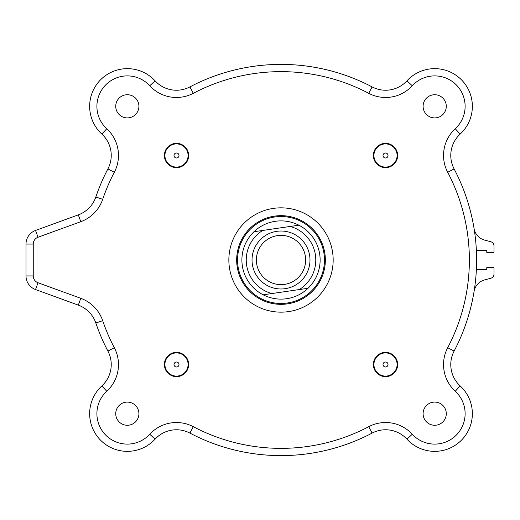 <?xml version="1.0" encoding="UTF-8"?>
<svg xmlns="http://www.w3.org/2000/svg" width="520" height="520" viewBox="0 0 520 520"><rect width="100%" height="100%" fill="white"/><g stroke="black" fill="none" stroke-linecap="round" stroke-linejoin="round"><path stroke-width="0.78" d="M474.051 291.564A195.605 195.605 0 0 0 476.613 260L476.613 269.418L486.753 269.418L486.753 267.677L494 267.677L494 274.053A4.349 4.349 0 0 1 490.776 278.252L484.601 279.903A14.489 14.489 0 0 0 474.051 291.564M476.613 260A195.605 195.605 0 0 0 474.051 228.436A14.489 14.489 0 0 0 484.601 240.097L490.776 241.748A4.349 4.349 0 0 1 494 245.947L494 252.323L486.753 252.323L486.753 250.582L476.613 250.582L476.613 260M406.933 80.847A37.674 37.674 0 0 1 461.331 79.684A37.674 37.674 0 0 1 460.161 134.076A37.674 37.674 0 0 0 461.331 79.684A37.674 37.674 0 0 0 406.933 80.847A28.977 28.977 0 0 1 372.093 86.898A28.977 28.977 0 0 0 406.933 80.847L412.276 85.748A30.427 30.427 0 0 1 456.203 84.806A30.427 30.427 0 0 1 455.267 128.739L460.161 134.076A28.977 28.977 0 0 0 454.11 168.916A195.605 195.605 0 0 1 454.11 351.084A28.977 28.977 0 0 0 460.161 385.925A37.674 37.674 0 0 1 461.331 440.317A37.674 37.674 0 0 1 406.933 439.153A28.977 28.977 0 0 0 372.093 433.101A195.605 195.605 0 0 1 189.924 433.101A28.977 28.977 0 0 0 155.084 439.153A37.674 37.674 0 0 1 100.692 440.317A37.674 37.674 0 0 1 101.855 385.925A28.977 28.977 0 0 0 107.906 351.084A28.977 28.977 0 0 1 101.855 385.925L106.756 391.261A36.224 36.224 0 0 0 114.316 347.711L107.906 351.084A195.605 195.605 0 0 1 95.836 323.017A28.977 28.977 0 0 0 78.312 305.123L35.535 289.549A14.489 14.489 0 0 1 26 275.938L26 244.062L26 275.938L33.248 275.938L33.248 244.062L26 244.062A14.489 14.489 0 0 1 35.535 230.451L78.312 214.877A28.977 28.977 0 0 0 95.836 196.983A195.605 195.605 0 0 1 107.906 168.916A28.977 28.977 0 0 0 101.855 134.076A37.674 37.674 0 0 1 100.692 79.684A37.674 37.674 0 0 1 155.084 80.847A28.977 28.977 0 0 0 189.924 86.898A195.605 195.605 0 0 1 372.093 86.898A195.605 195.605 0 0 0 189.924 86.898A28.977 28.977 0 0 1 155.084 80.847A37.674 37.674 0 0 0 100.692 79.684A37.674 37.674 0 0 0 101.855 134.076A28.977 28.977 0 0 1 107.906 168.916A195.605 195.605 0 0 0 95.836 196.983A28.977 28.977 0 0 1 78.312 214.877L80.789 221.689A36.224 36.224 0 0 0 102.694 199.316L95.836 196.983M281.008 207.838A52.163 52.163 0 0 1 326.183 286.078A52.163 52.163 0 0 1 235.839 286.078A52.163 52.163 0 0 1 281.008 207.838M281.008 215.664A44.337 44.337 0 0 1 319.404 282.172A44.337 44.337 0 0 1 242.613 282.172A44.337 44.337 0 0 1 281.008 215.664M385.515 153.004A2.49 2.49 0 0 1 387.673 156.741A2.49 2.49 0 0 1 383.357 156.741A2.49 2.49 0 0 1 385.515 153.004M373.925 155.493A11.589 11.589 0 0 0 385.515 167.089A11.589 11.589 0 0 0 397.104 155.493A11.589 11.589 0 0 0 385.515 143.904A11.589 11.589 0 0 0 373.925 155.493M385.515 167.629A12.136 12.136 0 0 1 375.005 149.428A12.136 12.136 0 0 1 396.026 149.428A12.136 12.136 0 0 1 385.515 167.629M174.011 155.493A2.49 2.49 0 0 1 177.749 153.341A2.49 2.49 0 0 1 177.749 157.651A2.49 2.49 0 0 1 174.011 155.493M176.508 167.089A11.589 11.589 0 0 0 188.097 155.493A11.589 11.589 0 0 0 176.508 143.904A11.589 11.589 0 0 0 164.912 155.493A11.589 11.589 0 0 0 176.508 167.089M188.643 155.493A12.136 12.136 0 0 1 170.436 166.004A12.136 12.136 0 0 1 170.436 144.983A12.136 12.136 0 0 1 188.643 155.493M176.508 366.997A2.49 2.49 0 0 1 174.35 363.259A2.49 2.49 0 0 1 178.659 363.259A2.49 2.49 0 0 1 176.508 366.997M188.097 364.507A11.589 11.589 0 0 0 176.508 352.911A11.589 11.589 0 0 0 164.912 364.507A11.589 11.589 0 0 0 176.508 376.097A11.589 11.589 0 0 0 188.097 364.507M176.508 352.372A12.136 12.136 0 0 1 187.018 370.572A12.136 12.136 0 0 1 165.997 370.572A12.136 12.136 0 0 1 176.508 352.372M388.005 364.507A2.49 2.49 0 0 1 384.267 366.659A2.49 2.49 0 0 1 384.267 362.349A2.49 2.49 0 0 1 388.005 364.507M385.515 352.911A11.589 11.589 0 0 0 373.925 364.507A11.589 11.589 0 0 0 385.515 376.097A11.589 11.589 0 0 0 397.104 364.507A11.589 11.589 0 0 0 385.515 352.911M373.38 364.507A12.136 12.136 0 0 1 391.579 353.997A12.136 12.136 0 0 1 391.579 375.018A12.136 12.136 0 0 1 373.38 364.507M446.284 413.679A11.589 11.589 0 0 1 430.424 424.457A11.589 11.589 0 0 1 426.238 405.75A11.589 11.589 0 0 1 446.284 413.679M127.328 425.269A11.589 11.589 0 0 1 115.966 411.379A11.589 11.589 0 0 1 128.869 402.194A11.589 11.589 0 0 1 138.892 414.453A11.589 11.589 0 0 1 127.328 425.269M115.739 106.32A11.589 11.589 0 0 1 129.207 94.88A11.589 11.589 0 0 1 138.307 110.032A11.589 11.589 0 0 1 115.739 106.32M434.688 94.731A11.589 11.589 0 0 1 446.245 105.398A11.589 11.589 0 0 1 436.534 117.76A11.589 11.589 0 0 1 423.429 109.07A11.589 11.589 0 0 1 434.688 94.731M253.981 231.719A39.123 39.123 0 0 0 263.153 294.808L271.843 293.547A34.775 34.775 0 0 1 262.672 230.458L253.981 231.719A39.123 39.123 0 0 1 298.864 225.192L262.672 230.458M271.843 293.547L308.042 288.281A39.123 39.123 0 0 0 298.864 225.192M256.633 263.543A24.629 24.629 0 0 1 290.127 237.12A24.629 24.629 0 0 1 296.264 279.338A24.629 24.629 0 0 1 256.633 263.543M252.33 264.167A28.977 28.977 0 0 0 298.961 282.75A28.977 28.977 0 0 0 291.74 233.083A28.977 28.977 0 0 0 252.33 264.167M290.173 226.453A34.775 34.775 0 0 1 299.351 289.543M281.008 216.535A43.466 43.466 0 0 1 324.025 253.747A43.466 43.466 0 0 1 285.188 303.264A43.466 43.466 0 0 1 237.594 262.093A43.466 43.466 0 0 1 281.008 216.535M263.153 294.808A39.123 39.123 0 0 0 308.042 288.281M114.316 347.711A188.357 188.357 0 0 1 102.694 320.684L95.836 323.017M102.694 320.684A36.224 36.224 0 0 0 80.789 298.311L78.312 305.123M80.789 298.311L38.012 282.744L35.535 289.549M38.012 282.744A7.248 7.248 0 0 1 33.248 275.938M33.248 244.062A7.248 7.248 0 0 1 38.012 237.256L35.535 230.451M38.012 237.256L80.789 221.689M102.694 199.316A188.357 188.357 0 0 1 114.316 172.289L107.906 168.916M114.316 172.289A36.224 36.224 0 0 0 106.756 128.739L101.855 134.076M106.756 128.739A30.427 30.427 0 0 1 105.814 84.806A30.427 30.427 0 0 1 149.747 85.748L155.084 80.847M149.747 85.748A36.224 36.224 0 0 0 193.297 93.308L189.924 86.898M193.297 93.308A188.357 188.357 0 0 1 368.719 93.308L372.093 86.898M368.719 93.308A36.224 36.224 0 0 0 412.276 85.748M455.267 128.739A36.224 36.224 0 0 0 447.7 172.289L454.11 168.916M447.7 172.289A188.357 188.357 0 0 1 447.7 347.711L454.11 351.084M447.7 347.711A36.224 36.224 0 0 0 455.267 391.261L460.161 385.925M455.267 391.261A30.427 30.427 0 0 1 456.203 435.195A30.427 30.427 0 0 1 412.276 434.252L406.933 439.153M412.276 434.252A36.224 36.224 0 0 0 368.719 426.693L372.093 433.101M368.719 426.693A188.357 188.357 0 0 1 193.297 426.693L189.924 433.101M193.297 426.693A36.224 36.224 0 0 0 149.747 434.252L155.084 439.153M149.747 434.252A30.427 30.427 0 0 1 105.814 435.195A30.427 30.427 0 0 1 106.756 391.261"/></g></svg>
